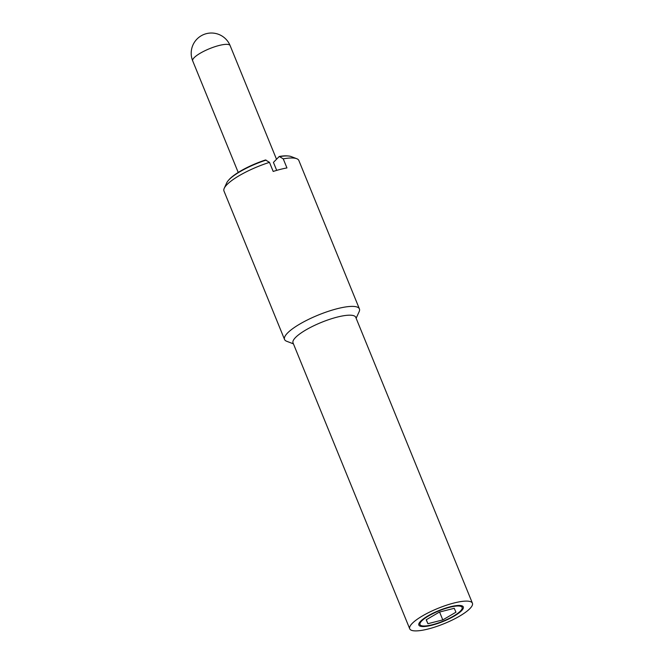 <?xml version="1.0" encoding="UTF-8"?>
<svg xmlns="http://www.w3.org/2000/svg" width="664" height="664" viewBox="0 0 664 664"><rect width="100%" height="100%" fill="white"/><g stroke="black" fill="none" stroke-linecap="round" stroke-linejoin="round"><path stroke-width="1" d="M276.697 170.374L273.435 162.389L279.278 156.463L283.238 158.854L286.948 167.934A40.429 9.852 157.8 0 0 273.186 171.445L269.484 162.365L265.517 159.974A34.96 8.516 -22.2 0 0 229.022 179.695L228.366 180.45A35.947 8.757 157.8 0 0 226.723 182.857L224.249 188.269A40.429 9.852 157.8 0 0 223.984 191.049L284.541 339.462A40.429 9.852 157.8 0 0 286.682 341.263L293.43 343.852M356.136 318.263L359.149 311.682A40.429 9.852 157.8 0 0 359.415 308.901L298.85 160.497A40.429 9.852 157.8 0 0 296.717 158.696A40.429 9.852 157.8 0 0 283.238 158.854M296.717 158.696L291.156 156.563A35.947 8.757 157.8 0 0 288.3 155.99A35.947 8.757 157.8 0 0 279.868 156.588M266.115 160.099A35.947 8.757 157.8 0 0 229.196 179.554A35.947 8.757 157.8 0 0 228.366 180.45M269.484 162.365A40.429 9.852 157.8 0 0 227.03 184.55A40.429 9.852 157.8 0 0 224.249 188.269M279.278 156.463A34.96 8.516 -22.2 0 1 287.313 155.907L288.3 155.99M359.415 308.901A40.429 9.852 157.8 0 0 327.941 311.457A40.429 9.852 157.8 0 0 287.595 332.963A40.429 9.852 157.8 0 0 284.541 339.462M472.419 603.211L355.738 317.284A33.864 8.25 157.8 0 0 329.385 319.425A33.864 8.25 157.8 0 0 295.588 337.436A33.864 8.25 157.8 0 0 293.031 342.873L409.721 628.8A33.864 8.25 157.8 0 0 436.074 626.658A33.864 8.25 157.8 0 0 469.871 608.647A33.864 8.25 157.8 0 0 472.419 603.211A33.864 8.25 157.8 0 0 446.067 605.352A33.864 8.25 157.8 0 0 412.269 623.355A33.864 8.25 157.8 0 0 409.721 628.8M421.723 620.94A22.742 5.544 157.8 0 0 420.013 624.6A22.742 5.544 157.8 0 0 437.717 623.156A22.742 5.544 157.8 0 0 460.418 611.063A22.742 5.544 157.8 0 0 462.127 607.411A22.742 5.544 157.8 0 0 444.423 608.846A22.742 5.544 157.8 0 0 421.723 620.94M461.488 610.789A24.004 5.851 -22.2 0 1 437.526 623.554A24.004 5.851 -22.2 0 1 418.843 625.073A24.004 5.851 -22.2 0 1 420.652 621.213A24.004 5.851 -22.2 0 1 444.614 608.448A24.004 5.851 -22.2 0 1 463.298 606.929A24.004 5.851 -22.2 0 1 461.488 610.789M418.876 623.737A24.004 5.851 157.8 0 0 419.797 624.06M461.912 606.871A24.004 5.851 157.8 0 0 462.343 606M427.906 623.703L426.18 619.803L439.344 612.1L454.234 608.299L455.961 612.2L442.797 619.902L427.906 623.703L426.288 619.744M439.585 612.042L442.797 619.902M192.693 60.872A20.219 4.922 -22.2 0 1 194.212 57.627A20.219 4.922 -22.2 0 1 214.389 46.878A20.219 4.922 -22.2 0 1 230.126 45.6A20.219 20.219 0 0 0 197.009 39.043A20.219 20.219 0 0 0 192.693 60.872L238.218 172.441M420.013 624.6L419.308 622.865M462.127 607.411L461.422 605.676M276.514 159.26L230.126 45.6"/></g></svg>
